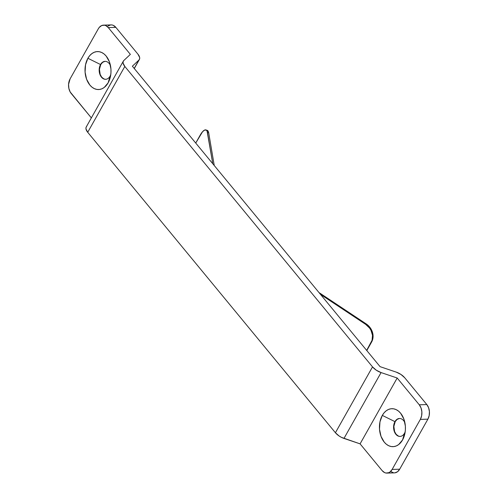 <?xml version="1.0" encoding="UTF-8"?>
<svg xmlns="http://www.w3.org/2000/svg" width="498" height="498" viewBox="0 0 498 498"><rect width="100%" height="100%" fill="white"/><g stroke="black" fill="none" stroke-linecap="round" stroke-linejoin="round"><path stroke-width="0.75" d="M110.095 76.132A8.976 6.144 -91.8 0 0 110.774 74.638A8.976 6.144 88.2 0 1 110.095 76.132A8.976 6.144 88.2 0 1 105.595 79.307A8.976 6.144 88.2 0 1 99.83 74.19A8.976 6.144 88.2 0 1 100.528 64.528L87.891 58.278A18.992 12.998 88.2 0 1 109.99 63.601A18.992 12.998 88.2 0 1 110.4 76.748A18.992 12.998 88.2 0 1 108.134 82.836L110.095 76.132L108.134 82.836L110.488 76.356L110.961 72.714L110.942 68.992L109.429 61.87L106.174 56.069L104.045 53.952L101.679 52.477L99.177 51.692L96.631 51.636L94.134 52.302L91.788 53.672L89.677 55.689L87.891 58.278L85.538 64.759L85.083 72.123L86.596 79.244L89.852 85.046L91.981 87.162L94.346 88.638L96.849 89.422L99.395 89.484L101.891 88.812L104.238 87.443L108.134 82.836A18.992 12.998 88.2 0 1 89.852 85.046A18.992 12.998 88.2 0 1 87.891 58.278L100.528 64.528A8.976 6.144 88.2 0 1 105.034 61.354A8.976 6.144 88.2 0 1 110.494 65.686A8.976 6.144 -91.8 0 0 100.528 64.528L100.528 64.528A8.976 6.144 -91.8 0 0 101.455 77.178A8.976 6.144 -91.8 0 0 110.095 76.132M404.519 433.254A8.976 6.144 -91.8 0 0 405.198 431.76A8.976 6.144 88.2 0 1 404.519 433.254A8.976 6.144 88.2 0 1 400.019 436.422A8.976 6.144 88.2 0 1 394.254 431.312A8.976 6.144 88.2 0 1 394.951 421.644L382.315 415.4A18.992 12.998 88.2 0 1 404.413 420.723A18.992 12.998 88.2 0 1 404.824 433.87A18.992 12.998 88.2 0 1 402.558 439.952L404.519 433.254L402.558 439.952L404.911 433.478L405.384 429.836L405.366 426.114L403.853 418.992L400.597 413.191L398.468 411.074L396.103 409.599L393.601 408.814L391.055 408.752L388.558 409.424L386.211 410.794L384.101 412.811L382.315 415.4L379.962 421.881L379.507 429.239L381.02 436.366L384.275 442.168L386.404 444.284L388.77 445.76L391.272 446.544L393.818 446.6L396.315 445.934L398.661 444.565L402.558 439.952A18.992 12.998 88.2 0 1 384.275 442.168A18.992 12.998 88.2 0 1 382.315 415.4L394.951 421.644A8.976 6.144 88.2 0 1 399.458 418.476A8.976 6.144 88.2 0 1 404.918 422.808A8.976 6.144 -91.8 0 0 394.951 421.644L394.951 421.644A8.976 6.144 -91.8 0 0 395.879 434.3A8.976 6.144 -91.8 0 0 404.519 433.254M105.159 61.354A8.976 6.144 -91.8 0 0 100.783 64.516L102.619 62.337L104.91 61.379M399.583 418.476A8.976 6.144 -91.8 0 0 395.207 421.638L397.043 419.459L399.334 418.494M103.509 25.137A10.358 7.09 88.2 0 1 108.284 27.589L115.835 27.353L137.915 54.139L115.835 27.353A10.358 7.09 -91.8 0 0 111.06 24.9L103.509 25.137A10.358 7.09 88.2 0 0 98.311 28.797L70.112 78.84L98.311 28.797L99.283 27.384L101.717 25.535L104.468 25.199L105.831 25.628L108.284 27.589L130.364 54.375L123.815 60.526L130.364 54.375L108.284 27.589L115.835 27.353L113.382 25.392L112.019 24.962L110.624 24.931L107.985 26.045M105.016 79.238L103.833 78.871L101.704 77.171L100.166 74.426L99.444 69.303L100.783 64.516A8.976 6.144 -91.8 0 0 100.054 74.096A8.976 6.144 -91.8 0 0 105.719 79.3M138.923 60.053L134.205 68.425L138.923 60.053L132.375 66.209L138.923 60.053A10.358 5.005 -150.6 0 0 139.39 59.461A10.358 5.005 -150.6 0 0 137.915 54.139L139.664 57.519L139.608 58.938L138.923 60.053M380.074 366.653L132.375 66.209L380.074 366.653L396.184 372.099L380.074 366.653M396.184 372.099A10.358 5.005 -150.6 0 1 404.737 377.777L426.823 404.563L404.737 377.777L400.965 374.465L396.184 372.099M390.88 471.562L393.532 472.801M394.926 472.832L397.566 471.718L399.689 469.203L427.888 419.16L429.17 415.625L429.419 411.609L428.591 407.725L426.823 404.563L419.266 404.799L421.04 407.962L421.868 411.846L421.619 415.861L420.337 419.397L427.888 419.16L399.689 469.203L392.138 469.44L420.337 419.397L392.138 469.44L390.015 471.955L388.733 472.702L385.981 473.038L384.618 472.608L382.165 470.647L360.085 443.861L397.186 378.013L419.266 404.799L397.186 378.013L360.085 443.861L343.975 438.421L381.076 372.572L397.186 378.013L381.076 372.572A10.358 5.005 -150.6 0 1 372.523 366.889L335.415 432.737A10.358 5.005 29.4 0 0 343.975 438.421L381.076 372.572L376.295 370.207L372.523 366.889L335.415 432.737L87.716 132.294L124.824 66.446L372.523 366.889L124.824 66.446A10.358 5.005 -150.6 0 1 123.348 61.123A10.358 5.005 -150.6 0 1 123.815 60.526L123.131 61.64L123.074 63.065L124.824 66.446L87.716 132.294L85.973 128.914L86.029 127.488L86.714 126.374M399.44 436.36L398.257 435.993L396.128 434.293L394.59 431.548L393.868 426.425L395.207 421.638A8.976 6.144 -91.8 0 0 394.478 431.218A8.976 6.144 -91.8 0 0 400.143 436.416M123.348 61.123L86.247 126.971A10.358 5.005 29.4 0 0 87.716 132.294L335.415 432.737L339.188 436.055L341.535 437.4L360.085 443.861L382.165 470.647A10.358 7.09 88.2 0 0 386.94 473.1L394.491 472.863A10.358 7.09 -91.8 0 0 399.689 469.203L392.138 469.44A10.358 7.09 88.2 0 1 386.94 473.1M91.352 117.908L70.187 91.981L68.861 88.389L68.568 84.361L70.112 78.84A10.358 7.09 88.2 0 0 71.177 93.437L91.352 117.908M366.665 350.387L371.633 341.989L366.802 350.555L371.633 341.989L373.033 337.383L372.485 332.322L370.07 327.578L366.161 323.881L318.994 292.569L366.161 323.881L365.656 324.354L369.566 328.051L370.991 330.336L372.504 335.335L372.068 340.265L366.665 350.387M320.463 294.355L365.656 324.354L320.463 294.355M205.96 129.934A13.813 4.414 108.7 0 1 207.473 132.487L208.712 132.904L214.252 165.517L208.712 132.904A13.813 4.414 -71.3 0 0 207.199 130.352L205.96 129.934A13.813 4.414 108.7 0 0 200.196 135.132L195.733 143.057L202.568 131.702L204.784 129.99L206.508 130.271L207.093 131.148L212.777 163.73L207.473 132.487L208.712 132.904L208.338 131.565L206.969 130.295M420.337 419.397L427.888 419.16A10.358 7.09 -91.8 0 0 426.823 404.563L419.266 404.799A10.358 7.09 88.2 0 1 420.337 419.397M371.128 342.462L371.633 341.989A13.813 11.958 -133.2 0 0 366.161 323.881L365.656 324.354A13.813 11.958 46.8 0 1 371.128 342.462M134.286 68.525L139.39 59.461"/></g></svg>

